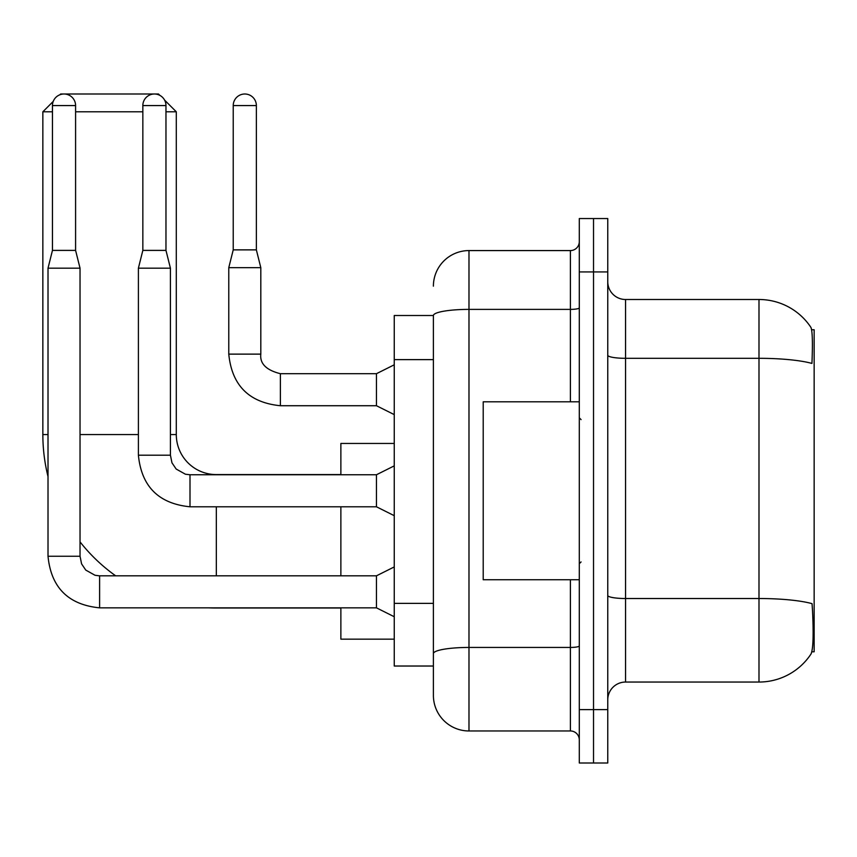 <?xml version="1.0" encoding="UTF-8"?>
<svg xmlns="http://www.w3.org/2000/svg" width="857" height="857" viewBox="0 0 857 857"><rect width="100%" height="100%" fill="white"/><g stroke="black" fill="none" stroke-linecap="round" stroke-linejoin="round"><path stroke-width="1.29" d="M811.847 651.791L814.15 651.791L814.15 329.752L811.622 329.752M433.396 315.515L394.252 315.515L394.252 666.028L433.396 666.028L433.396 695.381L433.396 315.515M625.546 682.043L758.991 682.043A62.272 62.272 0 0 0 811.054 653.934L810.711 654.459L811.054 653.934C813.197 648.92 813.679 634.566 812.522 610.87L812.061 603.671A62.272 10.809 180 0 0 758.991 598.518L758.991 299.5A62.272 62.272 0 0 1 810.711 327.085L810.711 327.085A62.272 62.272 0 0 0 758.991 299.5L625.546 299.5A17.793 17.793 0 0 1 607.763 281.717A17.793 17.793 0 0 0 625.546 299.5L625.546 682.043A17.793 17.793 0 0 0 607.763 699.837M593.526 709.617L593.526 762.998L607.763 762.998L607.763 709.617L593.526 709.617L593.526 762.998L579.289 762.998L579.289 709.617L593.526 709.617L593.526 271.926L593.526 709.617M579.289 709.617L579.289 218.546L593.526 218.546L593.526 271.926L593.526 218.546L607.763 218.546L607.763 709.617M607.763 355.227A17.793 3.085 0 0 0 625.546 358.312L758.991 358.312A62.272 10.809 180 0 1 811.943 363.432C812.79 342.939 812.447 330.931 810.926 327.406A62.272 62.272 0 0 0 758.991 299.5A62.272 62.272 0 0 1 810.926 327.406M433.396 286.163A35.587 35.587 0 0 1 468.983 250.576L468.983 730.967L570.398 730.967L570.398 579.739M468.983 250.576L570.398 250.576A8.891 8.891 0 0 0 579.289 241.685M433.396 675.819L433.396 659.804M579.289 739.87A8.891 8.891 0 0 0 570.398 730.967M468.983 730.967A35.587 35.587 0 0 1 433.396 695.381M579.289 401.815L483.209 401.815L483.209 579.739L579.289 579.739M340.872 608.02L216.328 608.02A173.478 173.478 0 0 1 208.476 607.849M115.652 575.818A173.478 173.478 0 0 1 80.033 541.881M48.013 476.546A173.478 173.478 0 0 1 42.85 434.553L42.85 111.796L53.23 101.415M216.328 474.757L216.328 474.585A40.033 40.033 0 0 1 176.296 434.553L176.296 111.796L165.969 111.796M59.872 94.773L60.643 94.002L158.502 94.002L159.873 95.373M142.84 111.796L75.587 111.796M52.459 111.796L42.85 111.796M164.598 100.108L176.296 111.796M340.872 506.787L340.872 575.818M340.872 607.849L340.872 639.161L394.252 639.161M394.252 443.444L340.872 443.444L340.872 474.757M75.587 250.394L52.459 250.394L52.459 105.572A11.57 11.57 0 0 1 64.018 94.002A11.57 11.57 0 0 1 75.587 105.572L75.587 250.394L80.033 268.187L80.033 556.247L81.586 563.885L85.764 570.087L95.031 575.272L99.605 575.85M394.252 616.74L376.459 607.849L376.459 575.818L394.252 566.927M80.033 556.247L48.013 556.247L48.013 268.187L80.033 268.187M165.969 250.394L142.84 250.394L142.84 105.572A11.57 11.57 0 0 1 154.41 94.002A11.57 11.57 0 0 1 165.969 105.572L165.969 250.394L170.425 268.187L170.425 455.185L171.968 462.823L176.156 469.025L185.412 474.221L189.997 474.757L189.997 506.787C158.684 503.691 141.491 486.497 138.395 455.185L138.395 268.187L170.425 268.187M394.252 515.678L376.459 506.787L376.459 474.757L394.252 465.865M256.361 249.869L233.233 249.869L233.233 105.572A11.57 11.57 0 0 1 244.791 94.002A11.57 11.57 0 0 1 256.361 105.572L256.361 249.869L260.807 267.652L260.807 354.123C259.735 363.614 266.259 370.138 280.378 373.695L280.378 405.725C249.076 402.629 231.872 385.436 228.776 354.123L228.776 267.652L260.807 267.652M394.252 414.617L376.459 405.725L376.459 373.695L394.252 364.803M433.396 359.629L394.252 359.629M433.396 603.382L394.252 603.382M758.991 682.043L758.991 598.518L625.546 598.518A17.793 3.085 0 0 1 607.763 595.422M607.763 271.926L579.289 271.926M579.289 645.899A8.891 1.543 0 0 1 570.398 647.442L468.983 647.442A35.587 6.181 180 0 0 433.396 653.623M433.396 315.569A35.587 6.181 180 0 1 468.983 309.388L570.398 309.388L570.398 250.576M570.398 401.815L570.398 309.388A8.891 1.543 0 0 0 579.289 307.845M42.85 434.553L48.013 434.553M80.033 434.553L138.395 434.553M170.425 434.553L176.296 434.553M216.328 575.818L216.328 506.787M376.459 607.849L99.605 607.849C68.303 604.753 51.099 587.559 48.013 556.247C51.099 587.559 68.303 604.753 99.605 607.849C68.303 604.753 51.099 587.559 48.013 556.247C51.099 587.559 68.303 604.753 99.605 607.849C68.303 604.753 51.099 587.559 48.013 556.247C51.099 587.559 68.303 604.753 99.605 607.849C68.303 604.753 51.099 587.559 48.013 556.247C51.099 587.559 68.303 604.753 99.605 607.849C68.303 604.753 51.099 587.559 48.013 556.247C51.099 587.559 68.303 604.753 99.605 607.849C68.303 604.753 51.099 587.559 48.013 556.247C51.099 587.559 68.303 604.753 99.605 607.849L99.605 575.818L376.459 575.818M52.459 105.572L75.587 105.572M376.459 506.787L189.997 506.787C158.684 503.691 141.491 486.497 138.395 455.185C141.491 486.497 158.684 503.691 189.997 506.787C158.684 503.691 141.491 486.497 138.395 455.185C141.491 486.497 158.684 503.691 189.997 506.787C158.684 503.691 141.491 486.497 138.395 455.185C141.491 486.497 158.684 503.691 189.997 506.787C158.684 503.691 141.491 486.497 138.395 455.185C141.491 486.497 158.684 503.691 189.997 506.787C158.684 503.691 141.491 486.497 138.395 455.185C141.491 486.497 158.684 503.691 189.997 506.787C158.684 503.691 141.491 486.497 138.395 455.185L170.425 455.185M142.84 105.572L165.969 105.572M376.459 405.725L280.378 405.725C249.076 402.629 231.872 385.436 228.776 354.123C231.872 385.436 249.076 402.629 280.378 405.725C249.076 402.629 231.872 385.436 228.776 354.123C231.872 385.436 249.076 402.629 280.378 405.725C249.076 402.629 231.872 385.436 228.776 354.123C231.872 385.436 249.076 402.629 280.378 405.725C249.076 402.629 231.872 385.436 228.776 354.123C231.872 385.436 249.076 402.629 280.378 405.725C249.076 402.629 231.872 385.436 228.776 354.123C231.872 385.436 249.076 402.629 280.378 405.725C249.076 402.629 231.872 385.436 228.776 354.123C231.872 385.436 249.076 402.629 280.378 405.725C249.076 402.629 231.872 385.436 228.776 354.123C231.872 385.436 249.076 402.629 280.378 405.725C249.076 402.629 231.872 385.436 228.776 354.123L260.807 354.123C259.735 363.614 266.259 370.138 280.378 373.695C266.259 370.138 259.735 363.614 260.807 354.123C259.735 363.614 266.259 370.138 280.378 373.695C266.259 370.138 259.735 363.614 260.807 354.123C259.735 363.614 266.259 370.138 280.378 373.695C266.259 370.138 259.735 363.614 260.807 354.123C259.735 363.614 266.259 370.138 280.378 373.695C266.259 370.138 259.735 363.614 260.807 354.123C259.735 363.614 266.259 370.138 280.378 373.695C266.259 370.138 259.735 363.614 260.807 354.123C259.735 363.614 266.259 370.138 280.378 373.695C266.259 370.138 259.735 363.614 260.807 354.123C259.735 363.614 266.259 370.138 280.378 373.695C266.259 370.138 259.735 363.614 260.807 354.123C259.735 363.614 266.259 370.138 280.378 373.695L376.459 373.695M233.233 105.572L256.361 105.572M581.067 419.609L579.289 417.82M581.067 561.946L579.289 563.724M340.872 474.585L216.328 474.585M52.459 250.394L48.013 268.187M376.459 474.757L189.997 474.757M142.84 250.394L138.395 268.187M228.776 354.123C231.872 385.436 249.076 402.629 280.378 405.725M260.807 354.123C259.735 363.614 266.259 370.138 280.378 373.695M233.233 249.869L228.776 267.652"/></g></svg>
